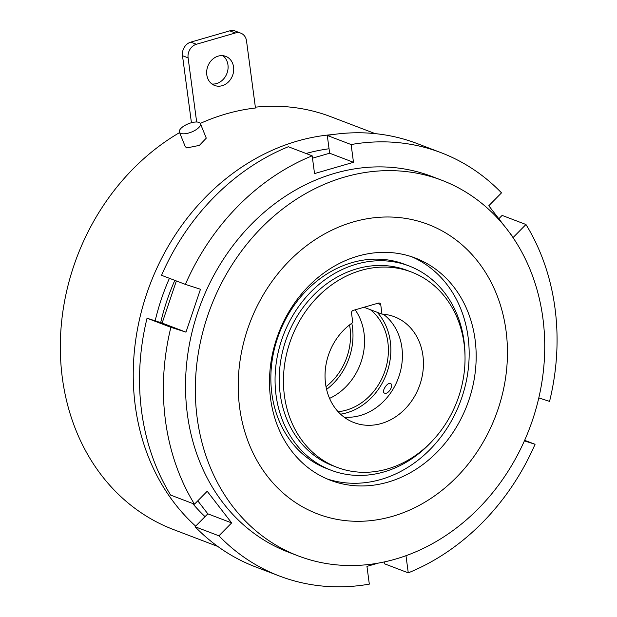 <?xml version="1.0" encoding="UTF-8"?>
<svg xmlns="http://www.w3.org/2000/svg" width="617" height="617" viewBox="0 0 617 617"><rect width="100%" height="100%" fill="white"/><g stroke="black" fill="none" stroke-linecap="round" stroke-linejoin="round"><path stroke-width="0.93" d="M465.01 356.094A109.317 92.704 110.9 0 0 463.999 340.877A109.317 92.704 110.9 0 0 408.986 265.935A109.317 92.704 110.9 0 0 312.757 290.059A109.317 92.704 110.9 0 0 276.077 395.289A109.317 92.704 110.9 0 0 331.082 470.231A109.317 92.704 110.9 0 0 432.918 440.268M408.986 265.935L404.775 264.331A109.317 92.704 110.9 0 0 308.554 288.455A109.317 92.704 110.9 0 0 271.866 393.685A109.317 92.704 110.9 0 0 326.879 468.627L331.082 470.231M270.601 398.752A118.95 100.872 110.9 0 0 330.457 480.296A118.95 100.872 110.9 0 0 435.162 454.05A118.95 100.872 110.9 0 0 475.075 339.551A118.95 100.872 110.9 0 0 415.218 258.014A118.95 100.872 110.9 0 0 310.521 284.252A118.95 100.872 110.9 0 0 270.601 398.752M326.979 478.877A118.95 100.872 110.9 0 0 429.671 449.87A118.95 100.872 110.9 0 0 468.064 336.874A118.95 100.872 110.9 0 0 411.686 256.749M239.658 407.714A154.944 131.406 -69.1 0 1 353.202 221.958A154.944 131.406 -69.1 0 1 506.017 330.596A154.944 131.406 -69.1 0 1 392.481 516.344A154.944 131.406 -69.1 0 1 239.658 407.714M197.201 418.125A201.08 170.523 -69.1 0 1 264.685 224.565A201.08 170.523 -69.1 0 1 441.679 180.203A201.08 170.523 -69.1 0 1 542.867 318.04A201.08 170.523 -69.1 0 1 475.391 511.601A201.08 170.523 -69.1 0 1 298.389 555.963A201.08 170.523 -69.1 0 1 197.201 418.125M441.679 180.203L431.861 176.454A201.08 170.523 110.9 0 0 254.867 220.824A201.08 170.523 110.9 0 0 187.391 414.377A201.08 170.523 110.9 0 0 288.571 552.223L298.389 555.963M170.878 327.311A226.57 192.142 110.9 0 0 165.479 420.725A226.57 192.142 110.9 0 0 194.478 504.182L170.639 495.089A226.57 192.142 110.9 0 1 141.64 411.632A226.57 192.142 110.9 0 1 147.039 318.218L170.878 327.311L185.972 332.154L200.471 289.242L185.378 284.391A226.57 192.142 110.9 0 1 312.171 155.823L314.539 173.578L353.487 162.302L351.119 144.548A226.57 192.142 110.9 0 1 440.947 152.638L417.107 143.553A226.57 192.142 110.9 0 0 327.28 135.462L351.119 144.548M284.422 395.698A104.504 88.624 -69.1 0 1 319.49 295.096A104.504 88.624 -69.1 0 1 411.477 272.043A104.504 88.624 -69.1 0 1 464.069 343.677A104.504 88.624 -69.1 0 1 428.992 444.279A104.504 88.624 -69.1 0 1 337.005 467.331A104.504 88.624 -69.1 0 1 284.422 395.698M337.005 467.331L332.802 465.727A104.504 88.624 -69.1 0 1 280.211 394.093A104.504 88.624 -69.1 0 1 315.279 293.491A104.504 88.624 -69.1 0 1 407.266 270.439L411.477 272.043M174.812 280.357A202.777 171.966 110.9 0 0 160.682 322.598M351.806 323.254A59.471 50.44 -69.1 0 1 352.438 327.079A59.471 50.44 -69.1 0 1 326.586 389.389M390.422 383.543C394.417 384.761 388.201 394.965 384.553 393.145C380.951 392.204 387.183 382.016 390.422 383.543L390.769 383.728M377.211 312.302A59.471 50.44 -69.1 0 1 390.306 341.517A59.471 50.44 -69.1 0 1 340.569 414.177M326.015 386.651A56.641 48.033 110.9 0 0 350.009 327.789A56.641 48.033 110.9 0 0 349.554 324.92M380.735 304.659A2.267 1.92 -69.1 0 0 378.499 303.07L353.186 310.397A2.267 1.92 -69.1 0 0 351.52 313.112L352.785 322.583A56.641 48.033 110.9 0 0 325.56 383.782A56.641 48.033 110.9 0 0 354.058 422.614A56.641 48.033 110.9 0 0 403.919 410.112A56.641 48.033 110.9 0 0 422.923 355.593A56.641 48.033 110.9 0 0 394.425 316.76A56.641 48.033 110.9 0 0 382 314.13L380.735 304.659L377.403 303.387M383.342 314.223A56.641 48.033 -69.1 0 1 401.891 347.572A56.641 48.033 -69.1 0 1 344.109 417.131M363.999 307.266L382 314.13M338.131 411.724A56.641 48.033 110.9 0 0 387.869 342.227A56.641 48.033 110.9 0 0 370.393 309.703M355.176 309.819A56.641 48.033 -69.1 0 1 364.03 333.134A56.641 48.033 -69.1 0 1 329.563 398.397M222.783 55.669A15.579 13.212 -69.1 0 1 227.958 64.893A15.579 13.212 -69.1 0 1 211.97 84.012M206.795 74.788A15.579 13.212 110.9 0 0 214.631 85.462A15.579 13.212 110.9 0 0 228.344 82.03A15.579 13.212 110.9 0 0 233.573 67.037A15.579 13.212 110.9 0 0 225.729 56.355A15.579 13.212 110.9 0 0 212.024 59.795A15.579 13.212 110.9 0 0 206.795 74.788M179.586 132.586A220.901 187.337 110.9 0 0 62.371 378.136A220.901 187.337 110.9 0 0 173.531 529.571L217.778 546.446M329.054 148.766A209.572 177.727 110.9 0 0 306.063 153.494M169.42 278.306A209.572 177.727 110.9 0 0 155.16 320.825M195.658 526.147A220.901 187.337 -69.1 0 1 135.293 405.947A220.901 187.337 -69.1 0 1 332.864 134.568M198.952 122.405A11.33 4.435 158 0 1 200.425 123.67A11.33 4.435 158 0 1 193.63 131.105A11.33 4.435 158 0 1 180.889 133.419A11.33 4.435 158 0 1 179.416 132.161A11.33 4.435 158 0 1 186.211 124.727A11.33 4.435 158 0 1 198.952 122.405M179.416 132.161L185.27 146.638L186.75 147.941L199.399 145.381L206.271 138.146L200.425 123.67M375.198 133.634L330.951 116.76A220.901 187.337 110.9 0 0 255.361 107.181M200.294 123.415A220.901 187.337 -69.1 0 1 255.469 107.998L246.522 40.93A11.33 9.61 110.9 0 0 240.823 33.164A11.33 9.61 110.9 0 0 235.347 32.986L196.399 44.262A11.33 9.61 110.9 0 0 188.1 57.844L196.661 122.012M509.017 231.946L513.236 237.406L525.962 224.503A226.57 192.142 110.9 0 1 549.562 401.374L538.795 397.919M440.947 152.638A226.57 192.142 110.9 0 1 501.513 192.859L488.787 205.762L504.868 226.586M218.927 535.818A226.57 192.142 110.9 0 0 279.493 576.039L255.654 566.946A226.57 192.142 110.9 0 1 195.088 526.733L218.927 535.818L231.653 522.915L207.204 491.279L194.478 504.182M279.493 576.039A226.57 192.142 110.9 0 0 369.321 584.129L366.953 566.375L378.09 563.151M384.19 561.956L384.43 563.761L408.269 572.854L405.978 555.709M408.269 572.854A226.57 192.142 110.9 0 0 535.062 444.286L524.404 440.87M192.612 503.472A209.572 177.727 110.9 0 0 205.037 516.645M188.1 57.844L182.493 55.707L191.432 122.737M235.347 32.986L229.74 30.85L190.792 42.126L196.399 44.262M182.493 55.707A11.33 9.61 -69.1 0 1 190.792 42.126M229.74 30.85A11.33 9.61 -69.1 0 1 235.208 31.027L240.823 33.164M498.821 218.757L502.122 215.41L525.962 224.503M524.643 440.322L535.062 444.286M312.171 155.823L288.332 146.738A226.57 192.142 110.9 0 0 161.538 275.298L185.378 284.391M195.088 526.733L207.813 513.822L197.779 500.834M147.039 318.218L162.132 323.069L176.362 280.951M312.487 158.183L329.648 153.217L327.28 135.462M329.648 153.217L353.487 162.302M162.132 323.069L185.972 332.154M207.813 513.822L231.653 522.915"/></g></svg>
